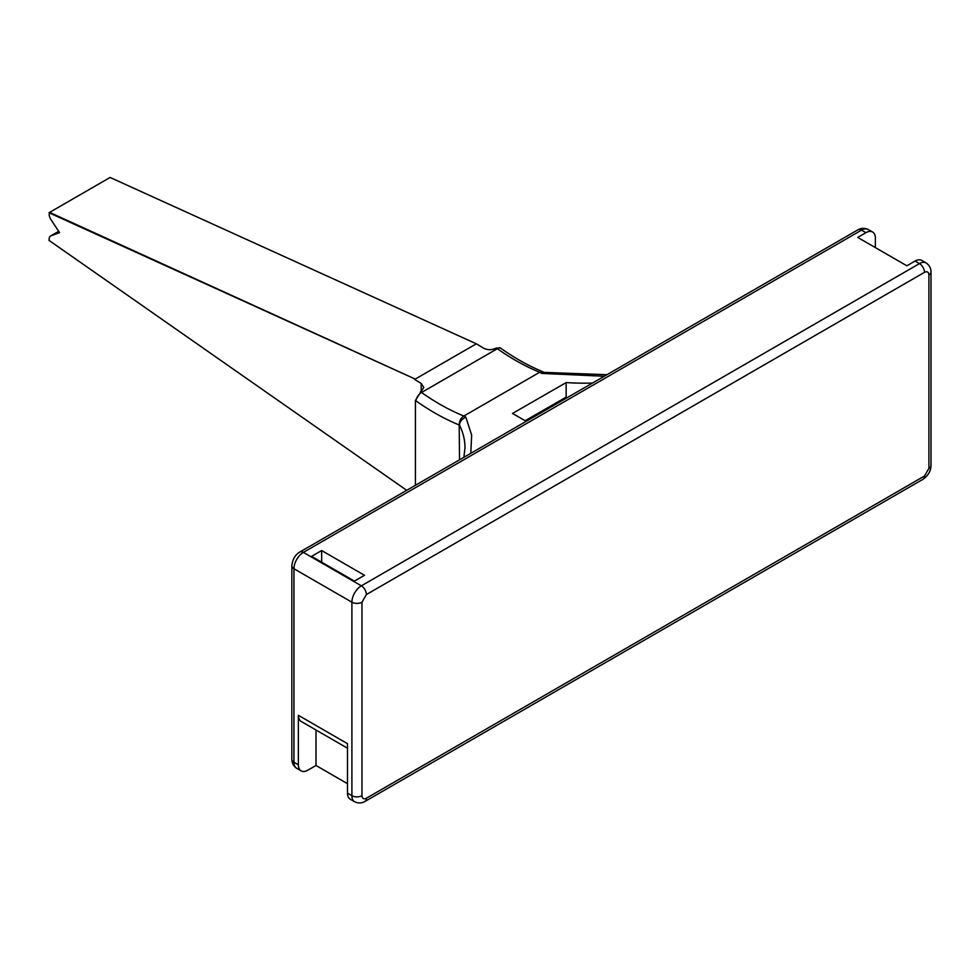 <?xml version="1.0" encoding="UTF-8"?>
<svg xmlns="http://www.w3.org/2000/svg" width="980" height="980" viewBox="0 0 980 980"><rect width="100%" height="100%" fill="white"/><g stroke="black" fill="none" stroke-linecap="round" stroke-linejoin="round"><path stroke-width="1.47" d="M406.7 490.319L49 240.382L49.172 238.618A7.13 4.116 60 0 1 50.617 235.947A7.13 4.116 60 0 1 51.107 235.739L59.547 232.652L51.107 219.826A7.13 4.116 -120 0 1 49.172 214.706L49.625 212.378L415.226 379.089L49 212.746M421.192 383.462L423.801 387.455L421.192 391.302L421.192 383.462A178.164 102.863 -120 0 0 414.601 379.456M476.329 343.809L110.103 177.466L476.329 343.809A178.164 102.863 60 0 1 482.932 347.814C487.121 350.105 491.323 350.289 495.525 348.378L499.996 347.716L500.915 348.353A7.13 3.638 125.2 0 0 497.362 348.709A178.164 102.863 -120 0 0 496.272 347.949M110.103 177.466L49.625 212.378M421.192 391.302L415.41 400.489L415.41 485.296M475.704 344.176L415.226 379.089M459.522 459.816L459.191 424.977C459.375 420.824 460.931 417.848 463.859 416.035A231.623 133.721 60 0 1 421.535 392.49A7.13 3.638 125.2 0 0 415.937 400.857L415.41 400.489M420.445 391.731A178.164 102.863 60 0 1 421.535 392.49L497.362 348.709A231.623 133.721 -120 0 0 539.686 372.253L544.145 372.412M526.187 421.327L512.528 413.45L566.158 382.58L566.158 397.133L525.145 420.726M566.158 397.133L567.04 397.745M604.256 376.259L541.683 373.405L539.686 372.253L463.859 416.035L465.855 417.186C461.776 419.06 459.669 421.719 459.522 425.173A142.541 82.296 180 0 1 464.986 447.725L463.908 457.293M566.158 382.58A160.353 92.573 0 0 0 592.459 383.07M541.683 373.405L543.912 372.376L606.963 374.703M321.661 550.552L364.499 575.285L354.417 581.103L311.591 556.37L321.661 550.552L321.661 562.189M857.953 229.798L299.831 552.022A7.13 4.116 60 0 1 303.396 552.377L861.506 230.153A7.13 4.116 -120 0 0 857.953 229.798C861.114 227.972 864.519 227.862 868.194 229.492A13.365 7.718 120 0 0 861.506 230.153L865.916 232.689A13.365 7.718 -60 0 1 872.604 232.027A13.365 7.718 -60 0 1 875.373 238.152L875.373 247.609M865.916 232.689L857.733 237.417L906.868 265.788L915.051 261.06L919.461 263.608L361.351 585.832L303.396 552.377A13.365 7.718 120 0 0 293.951 568.743A7.13 4.116 180 0 1 291.856 565.827C292.469 559.457 295.127 554.851 299.831 552.022M931 271.975L931 465.451A7.13 4.116 180 0 1 928.918 468.367L928.918 274.878A7.13 4.116 0 0 0 931 271.975C930.976 268.263 929.359 265.249 926.149 262.946L921.739 260.398A13.365 7.718 120 0 0 915.051 261.06M316.001 730.002L316.001 765.49L307.806 770.219A13.365 7.718 -60 0 1 301.13 770.88A13.365 7.718 -60 0 1 298.361 764.768L298.361 715.302A13.365 7.718 120 0 0 301.13 721.427L347.496 748.193M347.496 793.139A13.365 7.718 120 0 0 350.264 799.251L354.674 801.799A13.365 7.718 120 0 1 351.906 795.674L347.496 793.139L347.496 743.673L298.361 715.302M316.001 765.49L347.496 783.682M51.107 235.739L58.874 231.243L50.617 235.947M415.937 400.857C430.379 411.061 444.798 419.097 459.191 424.977M465.855 417.186L471.649 435.096L470.804 453.311M928.918 274.878C928.636 271.938 927.166 271.08 924.508 272.33L366.385 594.554L361.975 602.198A7.13 4.116 180 0 1 351.906 602.198L293.951 568.743L293.951 762.22A13.365 7.718 120 0 0 296.72 768.332C293.535 766.066 291.918 763.065 291.856 759.316A7.13 4.116 -0 0 0 293.951 762.22L298.361 764.768M361.975 602.198L361.975 795.674A7.13 4.116 180 0 1 351.906 795.674L351.906 602.198A13.365 7.718 -60 0 1 361.351 585.832A7.13 4.116 -120 0 1 366.385 594.554M926.149 262.946A13.365 7.718 120 0 0 919.461 263.608A7.13 4.116 -120 0 1 924.508 272.33M361.975 795.674C362.257 798.627 363.727 799.472 366.385 798.222A7.13 4.116 60 0 1 364.915 801.493C361.755 803.306 358.337 803.416 354.674 801.799M366.385 798.222L924.508 475.998A7.13 4.116 60 0 1 923.025 479.269L364.915 801.493M924.508 475.998L928.918 468.367M500.915 348.353C515.063 358.325 529.09 366.14 543.018 371.8M868.194 229.492L872.604 232.027M291.856 759.316L291.856 565.827M296.72 768.332L301.13 770.88M931 465.451C930.902 470.951 928.244 475.557 923.025 479.269"/></g></svg>
